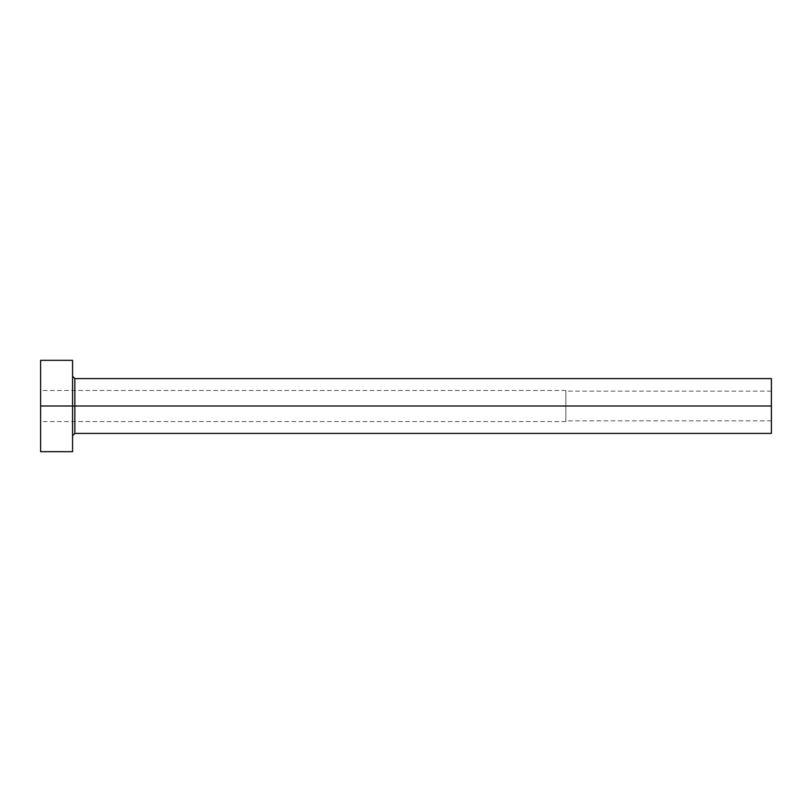 <?xml version="1.0" encoding="UTF-8"?>
<svg xmlns="http://www.w3.org/2000/svg" width="812" height="812" viewBox="0 0 812 812"><rect width="100%" height="100%" fill="white"/><g stroke="black" fill="none" stroke-linecap="round" stroke-linejoin="round"><path stroke-width="0.61" stroke-dasharray="4.06 3.04" d="M771.4 406L771.4 391.161L771.4 406L565.862 406L771.4 406L771.4 433.405L771.4 406L74.856 406L74.856 378.595L74.856 406L771.4 406L771.4 378.595L771.4 420.849L771.4 406L565.862 406L565.862 390.47L565.862 406L40.6 406L565.862 406L40.6 406L40.6 390.47L40.6 406L72.572 406L72.572 376.311L72.572 451.675L72.572 406L40.6 406L40.6 360.325L40.6 421.529L40.6 406L565.862 406L565.862 421.529L565.862 390.47L565.862 420.849L565.862 391.151L565.862 406L771.4 406L771.4 420.839L771.4 406M74.856 433.405L74.856 406L74.856 433.405M40.6 451.675L40.6 406L40.6 451.675M72.572 360.325L72.572 406L72.572 360.325M72.572 406L72.572 376.311L72.572 406M565.862 406L565.862 420.839L565.862 406M771.4 391.161L565.862 391.161M565.862 390.47L40.6 390.47M565.862 421.529L40.6 421.529M771.4 420.839L565.862 420.839"/><path stroke-width="1.22" d="M40.6 451.675L40.6 360.325L40.6 406L771.4 406L771.4 433.405L771.4 406L74.856 406L74.856 378.595L74.856 406L40.6 406L40.6 451.675L72.572 451.675L72.572 360.325L72.572 451.675M72.572 435.689L74.856 433.405L74.856 406L74.856 433.405L771.4 433.405M771.4 406L771.4 378.595L771.4 406M771.4 378.595L74.856 378.595L72.572 376.311M40.6 360.325L72.572 360.325"/></g></svg>

